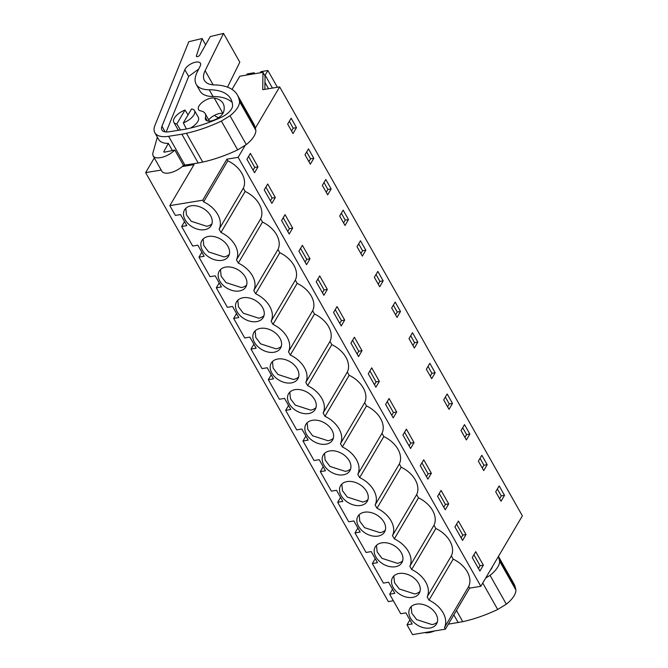 <?xml version="1.0" encoding="UTF-8"?>
<svg xmlns="http://www.w3.org/2000/svg" width="668" height="668" viewBox="0 0 668 668"><rect width="100%" height="100%" fill="white"/><g stroke="black" fill="none" stroke-linecap="round" stroke-linejoin="round"><path stroke-width="1" d="M264.862 89.337L265.037 76.043L262.958 72.361L239.829 76.194L232.03 89.412M245.29 145.19L238.134 157.322L226.895 159.184L202.713 200.2L169.839 205.635L194.029 164.62L182.164 166.582M226.895 159.184L227.813 160.813A24.165 16.784 -149.5 0 1 243.311 188.201L245.156 191.449A24.165 16.784 -149.5 0 1 259.251 204.091A24.165 16.784 -149.5 0 1 260.645 218.837L262.491 222.093A24.165 16.784 -149.5 0 1 276.585 234.735A24.165 16.784 -149.5 0 1 277.98 249.481L279.825 252.729A24.165 16.784 -149.5 0 1 293.92 265.371A24.165 16.784 -149.5 0 1 295.314 280.117L297.16 283.374A24.165 16.784 -149.5 0 1 311.255 296.016A24.165 16.784 -149.5 0 1 312.649 310.762L314.494 314.01A24.165 16.784 -149.5 0 1 328.589 326.652A24.165 16.784 -149.5 0 1 329.992 341.398L331.829 344.655A24.165 16.784 -149.5 0 1 345.924 357.296A24.165 16.784 -149.5 0 1 347.327 372.043L349.164 375.291A24.165 16.784 -149.5 0 1 363.267 387.933A24.165 16.784 -149.5 0 1 364.661 402.679L366.498 405.935A24.165 16.784 -149.5 0 1 380.601 418.577A24.165 16.784 -149.5 0 1 381.996 433.323L383.833 436.571A24.165 16.784 -149.5 0 1 397.936 449.213A24.165 16.784 -149.5 0 1 399.33 463.959L401.167 467.216A24.165 16.784 -149.5 0 1 415.271 479.858A24.165 16.784 -149.5 0 1 416.665 494.604L418.51 497.852A24.165 16.784 -149.5 0 1 432.605 510.494A24.165 16.784 -149.5 0 1 434 525.24L435.845 528.497A24.165 16.784 -149.5 0 1 449.94 541.138A24.165 16.784 -149.5 0 1 451.334 555.885L453.18 559.133A24.165 16.784 -149.5 0 1 467.274 571.775A24.165 16.784 -149.5 0 1 468.669 586.521L469.596 588.149L480.826 586.287L522.368 515.855L279.667 86.89L255.351 128.131M279.667 86.89L262.733 89.687L262.958 72.361M161.188 170.056L145.632 172.628L154.316 157.907M469.596 588.149L445.406 629.164L412.54 634.6L407.012 624.822L412.164 623.97L405.894 612.882L400.733 613.733L389.669 594.186L394.83 593.334L388.559 582.237L383.399 583.097L372.335 563.541L377.495 562.69L371.224 551.601L366.064 552.453L355 532.905L360.161 532.054L353.881 520.957L348.729 521.817L337.666 502.261L342.826 501.409L336.547 490.32L331.395 491.172L320.331 471.625L325.491 470.773L319.212 459.676L314.06 460.536L302.996 440.98L308.157 440.128L301.878 429.04L296.717 429.891L285.662 410.344L290.822 409.492L284.543 398.395L279.383 399.255L268.327 379.708L273.488 378.848L267.208 367.759L262.048 368.611L250.993 349.063L256.145 348.212L249.874 337.115L244.713 337.975L233.658 318.427L238.81 317.567L232.539 306.478L227.379 307.33L216.315 287.783L221.475 286.931L215.205 275.842L210.044 276.694L198.981 257.147L204.141 256.287L197.87 245.198L192.71 246.049L181.646 226.502L186.806 225.65L180.527 214.562L175.375 215.413L169.839 205.635M393.385 600.757L388.333 601.592L145.632 172.628M202.713 200.2L203.631 201.828A24.165 16.784 30.5 0 1 217.701 214.42L217.76 214.52A24.165 16.784 30.5 0 1 219.129 229.216L220.966 232.464A24.165 16.784 30.5 0 1 235.061 245.106A24.165 16.784 30.5 0 1 236.464 259.852L238.301 263.108A24.165 16.784 30.5 0 1 252.404 275.75A24.165 16.784 30.5 0 1 253.798 290.496L255.635 293.745A24.165 16.784 30.5 0 1 269.738 306.387A24.165 16.784 30.5 0 1 271.133 321.133L272.97 324.389A24.165 16.784 30.5 0 1 287.073 337.031A24.165 16.784 30.5 0 1 288.467 351.777L290.304 355.025A24.165 16.784 30.5 0 1 304.408 367.667A24.165 16.784 30.5 0 1 305.802 382.413L307.647 385.67A24.165 16.784 30.5 0 1 321.742 398.312A24.165 16.784 30.5 0 1 323.137 413.058L324.982 416.306A24.165 16.784 30.5 0 1 339.077 428.948A24.165 16.784 30.5 0 1 340.471 443.694L342.317 446.95A24.165 16.784 30.5 0 1 356.411 459.592A24.165 16.784 30.5 0 1 357.806 474.338L359.651 477.587A24.165 16.784 30.5 0 1 373.746 490.228A24.165 16.784 30.5 0 1 375.14 504.975L376.986 508.231A24.165 16.784 30.5 0 1 391.081 520.873A24.165 16.784 30.5 0 1 392.475 535.619L394.32 538.867A24.165 16.784 30.5 0 1 408.415 551.509A24.165 16.784 30.5 0 1 409.818 566.255L411.655 569.512A24.165 16.784 30.5 0 1 425.758 582.154A24.165 16.784 30.5 0 1 427.153 596.891L428.99 600.148A24.165 16.784 30.5 0 1 443.093 612.79A24.165 16.784 30.5 0 1 444.487 627.536L445.406 629.164M227.813 160.813L203.631 201.828M480.826 586.287L238.134 157.322M257.998 166.858L254.541 172.736L246.909 159.251L250.375 153.381L257.998 166.858L254.742 167.401L253.097 170.19M296.492 127.646L293.01 133.542L287.674 124.106L291.148 118.211L296.492 127.646L293.227 128.189L289.327 121.292M420.264 465.654L427.896 479.14L431.353 473.261L423.729 459.784L420.264 465.654M383.165 280.852L379.691 286.747L374.347 277.312L377.829 271.417L383.165 280.852L379.908 281.387L376.009 274.498M400.499 311.488L397.026 317.384L391.682 307.948L395.164 302.053L400.499 311.488L397.243 312.031L393.343 305.134M385.595 404.374L389.06 398.504L396.683 411.981L393.218 417.859L385.595 404.374M417.834 342.133L414.36 348.028L409.016 338.592L412.498 332.697L417.834 342.133L414.577 342.667L410.678 335.779M333.591 312.457L337.048 306.579L344.68 320.064L341.214 325.934L333.591 312.457M365.83 250.208L362.357 256.103L357.013 246.667L360.486 240.772L365.83 250.208L362.574 250.75L358.674 243.853M298.913 251.176L302.379 245.298L310.01 258.783L306.545 264.653L298.913 251.176M281.579 220.532L285.044 214.662L292.667 228.139L289.211 234.017L281.579 220.532M264.244 189.896L267.709 184.017L275.333 197.503L271.876 203.373L264.244 189.896M313.826 158.291L310.344 164.186L305.009 154.751L308.482 148.855L313.826 158.291L310.57 158.825L306.662 151.937M331.161 188.927L327.679 194.822L322.343 185.387L325.817 179.492L331.161 188.927L327.904 189.47L324.005 182.573M316.248 281.812L319.713 275.942L327.345 289.419L323.88 295.298L316.248 281.812M348.496 219.572L345.022 225.467L339.678 216.031L343.152 210.136L348.496 219.572L345.239 220.106L341.34 213.217M362.014 350.7L354.382 337.223L350.925 343.093L358.549 356.578L362.014 350.7L358.758 351.243L352.57 340.304M435.169 372.769L431.695 378.664L426.359 369.229L429.833 363.334L435.169 372.769L431.912 373.312L428.013 366.415M402.929 435.01L410.553 448.495L414.018 442.625L406.394 429.14L402.929 435.01M487.181 464.694L483.699 470.589L478.363 461.154L481.837 455.259L487.181 464.694L483.924 465.229L480.016 458.34M454.933 526.935L462.565 540.42L466.022 534.542L458.398 521.065L454.933 526.935M469.838 434.05L466.364 439.945L461.029 430.509L464.502 424.614L469.838 434.05L466.581 434.592L462.682 427.695M452.503 403.414L449.03 409.309L443.694 399.873L447.168 393.978L452.503 403.414L449.247 403.948L445.347 397.059M448.687 503.906L441.064 490.421L437.598 496.291L445.23 509.776L448.687 503.906L445.431 504.44L439.243 493.502M504.515 495.33L501.033 501.225L495.698 491.79L499.171 485.895L504.515 495.33L501.259 495.873L497.359 488.976M368.26 373.738L371.717 367.859L379.349 381.344L375.884 387.215L368.26 373.738M472.268 557.571L475.733 551.701L483.365 565.186L479.9 571.056L472.268 557.571M191.115 205.802A15.456 10.738 30.5 0 1 207.531 211.723A15.456 10.738 30.5 0 1 211.188 225.609A15.456 10.738 30.5 0 1 204.633 229.7A15.456 10.738 30.5 0 1 188.226 223.788A15.456 10.738 30.5 0 1 184.56 209.902A15.456 10.738 30.5 0 1 191.115 205.802M273.98 352.261A15.456 10.738 30.5 0 1 257.564 346.35A15.456 10.738 30.5 0 1 253.898 332.464A15.456 10.738 30.5 0 1 260.453 328.364A15.456 10.738 30.5 0 1 276.869 334.284A15.456 10.738 30.5 0 1 280.535 348.17A15.456 10.738 30.5 0 1 273.98 352.261M239.311 290.981A15.456 10.738 30.5 0 1 222.895 285.069A15.456 10.738 30.5 0 1 219.229 271.183A15.456 10.738 30.5 0 1 225.784 267.083A15.456 10.738 30.5 0 1 242.2 273.003A15.456 10.738 30.5 0 1 245.866 286.889A15.456 10.738 30.5 0 1 239.311 290.981M364.469 512.206A15.456 10.738 30.5 0 1 380.885 518.126A15.456 10.738 30.5 0 1 384.543 532.012A15.456 10.738 30.5 0 1 377.988 536.103A15.456 10.738 30.5 0 1 361.58 530.192A15.456 10.738 30.5 0 1 357.914 516.306A15.456 10.738 30.5 0 1 364.469 512.206M360.653 505.467A15.456 10.738 30.5 0 1 344.245 499.547A15.456 10.738 30.5 0 1 340.58 485.661A15.456 10.738 30.5 0 1 347.135 481.57A15.456 10.738 30.5 0 1 363.542 487.481A15.456 10.738 30.5 0 1 367.208 501.367A15.456 10.738 30.5 0 1 360.653 505.467M381.804 542.85A15.456 10.738 30.5 0 1 398.22 548.762A15.456 10.738 30.5 0 1 401.877 562.648A15.456 10.738 30.5 0 1 395.322 566.748A15.456 10.738 30.5 0 1 378.915 560.828A15.456 10.738 30.5 0 1 375.249 546.942A15.456 10.738 30.5 0 1 381.804 542.85M295.131 389.644A15.456 10.738 30.5 0 1 311.538 395.565A15.456 10.738 30.5 0 1 315.204 409.451A15.456 10.738 30.5 0 1 308.649 413.542A15.456 10.738 30.5 0 1 292.233 407.63A15.456 10.738 30.5 0 1 288.576 393.744A15.456 10.738 30.5 0 1 295.131 389.644M208.449 236.447A15.456 10.738 30.5 0 1 224.865 242.359A15.456 10.738 30.5 0 1 228.523 256.245A15.456 10.738 30.5 0 1 221.968 260.345A15.456 10.738 30.5 0 1 205.56 254.424A15.456 10.738 30.5 0 1 201.895 240.538A15.456 10.738 30.5 0 1 208.449 236.447M399.138 573.486A15.456 10.738 30.5 0 1 415.554 579.406A15.456 10.738 30.5 0 1 419.22 593.284A15.456 10.738 30.5 0 1 412.665 597.384A15.456 10.738 30.5 0 1 396.249 591.472A15.456 10.738 30.5 0 1 392.584 577.586A15.456 10.738 30.5 0 1 399.138 573.486M416.473 604.131A15.456 10.738 30.5 0 1 432.889 610.043A15.456 10.738 30.5 0 1 436.555 623.929A15.456 10.738 30.5 0 1 430 628.029A15.456 10.738 30.5 0 1 413.584 622.108A15.456 10.738 30.5 0 1 409.918 608.222A15.456 10.738 30.5 0 1 416.473 604.131M343.319 474.823A15.456 10.738 30.5 0 1 326.911 468.911A15.456 10.738 30.5 0 1 323.245 455.025A15.456 10.738 30.5 0 1 329.8 450.925A15.456 10.738 30.5 0 1 346.208 456.845A15.456 10.738 30.5 0 1 349.873 470.731A15.456 10.738 30.5 0 1 343.319 474.823M243.119 297.728A15.456 10.738 30.5 0 1 259.535 303.639A15.456 10.738 30.5 0 1 263.2 317.525A15.456 10.738 30.5 0 1 256.646 321.625A15.456 10.738 30.5 0 1 240.229 315.705A15.456 10.738 30.5 0 1 236.564 301.819A15.456 10.738 30.5 0 1 243.119 297.728M312.465 420.289A15.456 10.738 30.5 0 1 328.873 426.201A15.456 10.738 30.5 0 1 332.539 440.087A15.456 10.738 30.5 0 1 325.984 444.187A15.456 10.738 30.5 0 1 309.568 438.266A15.456 10.738 30.5 0 1 305.911 424.38A15.456 10.738 30.5 0 1 312.465 420.289M291.315 382.906A15.456 10.738 30.5 0 1 274.899 376.986A15.456 10.738 30.5 0 1 271.233 363.1A15.456 10.738 30.5 0 1 277.788 359.008A15.456 10.738 30.5 0 1 294.204 364.92A15.456 10.738 30.5 0 1 297.87 378.806A15.456 10.738 30.5 0 1 291.315 382.906M176.82 123.947L185.019 110.053A11.89 5.461 -29.5 0 0 173.83 122.319A11.89 5.461 -29.5 0 0 176.82 123.947L180.469 129.976M185.019 110.053L188.059 114.854M183.333 122.87A11.89 5.461 -29.5 0 0 194.522 110.604A11.89 5.461 -29.5 0 0 191.532 108.976L183.333 122.87L186.397 128.982M409.885 619.946L407.012 624.822M468.669 586.521L444.487 627.536M243.311 188.201L219.129 229.216M451.334 555.885L427.153 596.891M453.18 559.133L428.99 600.148M245.156 191.449L220.966 232.464M260.645 218.837L236.464 259.852M262.491 222.093L238.301 263.108M277.98 249.481L253.798 290.496M279.825 252.729L255.635 293.745M295.314 280.117L271.133 321.133M297.16 283.374L272.97 324.389M312.649 310.762L288.467 351.777M314.494 314.01L290.304 355.025M329.992 341.398L305.802 382.413M331.829 344.655L307.647 385.67M347.327 372.043L323.137 413.058M349.164 375.291L324.982 416.306M364.661 402.679L340.471 443.694M366.498 405.935L342.317 446.95M381.996 433.323L357.806 474.338M383.833 436.571L359.651 477.587M399.33 463.959L375.14 504.975M401.167 467.216L376.986 508.231M416.665 494.604L392.475 535.619M418.51 497.852L394.32 538.867M434 525.24L409.818 566.255M435.845 528.497L411.655 569.512M254.742 167.401L248.554 156.462M291.574 131.003L293.227 128.189M431.353 473.261L428.096 473.804L421.909 462.866M428.096 473.804L426.451 476.593M378.247 284.201L379.908 281.387M395.581 314.845L397.243 312.031M396.683 411.981L393.427 412.523L387.24 401.585M393.427 412.523L391.782 415.312M412.924 345.481L414.577 342.667M344.68 320.064L341.423 320.598L335.236 309.66M341.423 320.598L339.778 323.387M360.912 253.564L362.574 250.75M310.01 258.783L306.746 259.318L300.558 248.379M306.746 259.318L305.101 262.106M292.667 228.139L289.411 228.681L283.224 217.743M289.411 228.681L287.766 231.47M275.333 197.503L272.076 198.037L265.889 187.107M272.076 198.037L270.431 200.834M308.908 161.639L310.57 158.825M326.243 192.284L327.904 189.47M327.345 289.419L324.089 289.962L317.893 279.024M324.089 289.962L322.444 292.751M343.577 222.92L345.239 220.106M358.758 351.243L357.113 354.032M430.259 376.126L431.912 373.312M414.018 442.625L410.762 443.16L404.574 432.221M410.762 443.16L409.117 445.948M482.263 468.043L483.924 465.229M466.022 534.542L462.765 535.085L456.578 524.146M462.765 535.085L461.12 537.874M464.928 437.406L466.581 434.592M447.593 406.762L449.247 403.948M445.431 504.44L443.786 507.229M499.597 498.687L501.259 495.873M379.349 381.344L376.092 381.879L369.905 370.94M376.092 381.879L374.447 384.668M483.365 565.186L480.1 565.721L473.913 554.782M480.1 565.721L478.455 568.51M392.55 589.301L389.669 594.186M375.216 558.665L372.335 563.541M357.881 528.021L355 532.905M340.546 497.384L337.666 502.261M323.212 466.74L320.331 471.625M305.877 436.104L302.996 440.98M288.543 405.459L285.662 410.344M271.208 374.823L268.327 379.708M253.865 344.179L250.993 349.063M236.53 313.542L233.658 318.427M219.196 282.898L216.315 287.783M201.861 252.262L198.981 257.147M184.527 221.617L181.646 226.502M185.813 208.316L186.456 214.896L191.282 221.3L206.662 226.268A15.456 10.738 -149.5 0 0 211.973 223.747M255.151 330.877L255.794 337.457L260.629 343.861L276.009 348.83A15.456 10.738 -149.5 0 0 281.311 346.308M220.482 269.596L221.125 276.176L225.959 282.581L241.332 287.549A15.456 10.738 -149.5 0 0 246.642 285.027M359.167 514.719L359.81 521.299L364.636 527.703L380.017 532.663A15.456 10.738 -149.5 0 0 385.327 530.15M341.832 484.075L342.467 490.663L347.302 497.059L362.682 502.027A15.456 10.738 -149.5 0 0 367.993 499.514M376.501 545.355L377.144 551.943L381.979 558.339L397.351 563.308A15.456 10.738 -149.5 0 0 402.662 560.794M289.829 392.158L290.463 398.738L295.298 405.142L310.678 410.11A15.456 10.738 -149.5 0 0 315.989 407.589M203.147 238.952L203.79 245.54L208.625 251.936L223.997 256.904A15.456 10.738 -149.5 0 0 229.308 254.391M393.836 576L394.479 582.58L399.314 588.984L414.686 593.944A15.456 10.738 -149.5 0 0 419.997 591.43M411.171 606.636L411.814 613.216L416.648 619.62L432.021 624.588A15.456 10.738 -149.5 0 0 437.331 622.075M324.498 453.438L325.132 460.018L329.967 466.423L345.348 471.383A15.456 10.738 -149.5 0 0 350.658 468.869M237.816 300.233L238.459 306.821L243.294 313.217L258.666 318.185A15.456 10.738 -149.5 0 0 263.977 315.672M307.163 422.794L307.798 429.382L312.632 435.778L328.013 440.746A15.456 10.738 -149.5 0 0 333.324 438.233M272.486 361.513L273.129 368.101L277.963 374.498L293.344 379.466A15.456 10.738 -149.5 0 0 298.646 376.952M168.603 136.305L184.894 165.105L198.187 163.009L181.896 134.21L168.603 136.305A27.747 12.75 150.5 0 1 154.851 132.732A27.747 12.75 150.5 0 1 154.951 125.342L188.802 41.708L202.087 38.527L205.619 44.773M184.894 165.105A27.747 12.75 150.5 0 1 183.441 165.297M172.402 150.542L168.361 143.403A27.747 12.75 150.5 0 1 158.667 139.47L154.851 132.732M181.896 134.21L186.439 133.274A91.165 41.892 150.5 0 0 221.367 121.083L230.001 115.764A23.355 10.73 150.5 0 0 239.587 101.603L239.019 99.148A71.342 32.782 150.5 0 0 237.416 95.04A71.342 32.782 150.5 0 0 214.57 84.928A31.705 14.571 150.5 0 1 204.416 80.436A31.705 14.571 150.5 0 1 205.126 70.658L223.529 33.4L210.245 36.581L199.782 55.102A1.979 0.91 150.5 0 1 198.012 56.463A1.979 0.91 150.5 0 1 196.417 56.371A1.979 0.91 150.5 0 1 196.392 55.912L202.087 38.527M196.192 84.302A38.577 17.727 150.5 0 0 209.234 89.779A63.685 29.258 150.5 0 1 230.752 98.814A63.685 29.258 150.5 0 1 232.581 105.544A13.51 6.212 150.5 0 1 221.3 117.292A91.165 41.892 150.5 0 1 184.969 129.266L168.87 131.805A14.053 6.455 150.5 0 1 161.906 129.993A14.053 6.455 150.5 0 1 161.957 126.252L184.844 69.706A8.968 4.117 150.5 0 1 192.676 63.068A8.968 4.117 150.5 0 1 200.417 63.26A8.968 4.117 150.5 0 1 200.383 65.648A8.968 4.117 150.5 0 1 200.216 66.023L197.06 72.411A38.577 17.727 150.5 0 0 196.192 84.302L200.008 91.04A38.577 17.727 150.5 0 0 213.042 96.518A63.685 29.258 150.5 0 1 232.172 102.463M198.187 163.009L202.73 162.073A91.165 41.892 -29.5 0 0 237.666 149.882L246.3 144.564A23.355 10.73 -29.5 0 0 255.886 130.402L255.31 127.947A71.342 32.782 -29.5 0 0 253.715 123.839L237.416 95.04M227.504 87.149L239.82 62.199L223.529 33.4M214.386 115.389A38.577 17.727 -29.5 0 0 218.628 117.635M153.156 155.861L161.823 171.183A14.27 6.555 -29.5 0 0 170.983 172.569A14.27 6.555 -29.5 0 0 183.475 165.363L174.807 150.041A14.27 6.555 -29.5 0 1 162.316 157.247A14.27 6.555 -29.5 0 1 153.156 155.861A14.27 6.555 -29.5 0 1 152.955 152.813L157.356 137.157M168.361 143.403L163.919 151.411A1.586 0.726 -29.5 0 0 163.86 151.945A1.586 0.726 -29.5 0 0 164.737 152.129L174.807 150.041M186.439 133.274L202.73 162.073M221.367 121.083L237.666 149.882M230.001 115.764L246.3 144.564M239.587 101.603L255.886 130.402M166.182 131.98L188.66 76.444L198.713 69.071M173.83 122.319L177.638 129.058A11.89 5.461 -29.5 0 0 178.932 130.218M190.422 128.097A11.89 5.461 -29.5 0 0 198.338 117.343L194.522 110.604M205.109 113.518A19.673 9.035 -29.5 0 1 205.443 117.551A10.304 4.734 -29.5 0 0 205.61 119.664A10.304 4.734 -29.5 0 0 214.996 119.681A10.304 4.734 -29.5 0 0 223.722 111.631A40.28 18.512 -29.5 0 0 223.045 103.365A40.28 18.512 -29.5 0 0 214.236 98.046A10.304 4.734 -29.5 0 0 203.014 101.761A10.304 4.734 -29.5 0 0 198.546 109.552A10.304 4.734 -29.5 0 0 200.801 110.913A19.673 9.035 -29.5 0 1 205.109 113.518L209.41 121.125M222.945 113.368A40.28 18.512 -29.5 0 0 222.903 113.36A10.304 4.734 -29.5 0 0 208.692 119.839M448.353 624.171L462.765 621.674A91.165 41.892 -29.5 0 0 497.693 609.492L506.327 604.173A23.355 10.73 -29.5 0 0 515.913 590.011L515.345 587.556A71.342 32.782 -29.5 0 0 513.742 583.448L498.445 556.411M453.839 614.861L458.223 622.609M485.694 578.045L490.036 575.365L506.327 604.173M498.361 556.553A71.342 32.782 150.5 0 1 499.046 558.757L499.614 561.203A23.355 10.73 150.5 0 1 490.036 575.365M492.399 566.664A13.51 6.212 150.5 0 1 490.137 570.497M424.631 632.596A14.27 6.555 -29.5 0 0 434.459 630.976M456.428 610.477L462.765 621.674M482.739 583.047L497.693 609.492M499.614 561.203L515.913 590.011M260.178 72.829L260.862 71.668L267.893 70.507L265.138 75.175L272.444 88.084M267.893 70.507L277.37 87.266M264.954 82.398L268.536 88.727M265.138 75.175L264.595 75.259M246.492 75.092L247.177 73.931L254.207 72.77L254.742 73.722M254.207 72.77L253.523 73.923M163.919 151.411L164.345 152.17M196.392 55.912L196.801 56.621M239.019 99.148L255.31 127.947M205.126 70.658L213.159 84.853M209.234 89.779L213.042 96.518M161.957 126.252L165.138 131.88M184.844 69.706L188.66 76.444M205.443 117.551L207.339 120.9M214.236 98.046L222.903 113.36M499.046 558.757L515.345 587.556"/></g></svg>
